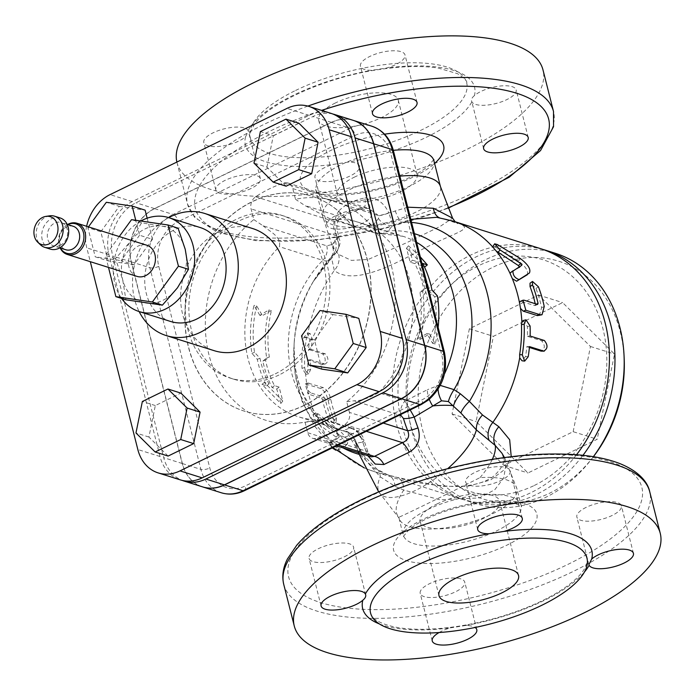 <?xml version="1.0" encoding="UTF-8"?>
<svg xmlns="http://www.w3.org/2000/svg" width="695" height="695" viewBox="0 0 695 695"><rect width="100%" height="100%" fill="white"/><g stroke="black" fill="none" stroke-linecap="round" stroke-linejoin="round"><path stroke-width="0.52" stroke-dasharray="3.48 2.61" d="M137.045 276.402A16.332 13.179 107.5 0 1 129.383 256.863A16.332 13.179 107.5 0 1 146.853 245.248M67.589 224.511A16.332 13.179 -72.5 0 0 65.252 226.162A16.332 13.179 -72.5 0 0 59.223 245.309A16.332 13.179 -72.5 0 0 60.196 247.993M67.823 224.581A15.386 12.414 -72.5 0 0 64.731 226.605A15.386 12.414 -72.5 0 0 59.049 244.64A15.386 12.414 -72.5 0 0 60.43 248.072M73.201 226.275A12.31 9.938 -72.5 0 0 60.022 235.032A12.31 9.938 -72.5 0 0 65.808 249.757M60.3 245.37A12.31 9.938 -72.5 0 0 67.641 233.294A12.31 9.938 -72.5 0 0 61.177 222.487A12.31 9.938 -72.5 0 0 48.007 231.253A12.31 9.938 -72.5 0 0 53.784 245.978A12.31 9.938 -72.5 0 0 60.3 245.37M60.118 217.943A16.332 13.179 -72.5 0 0 42.647 229.567A16.332 13.179 -72.5 0 0 50.309 249.097M49.623 215.832A16.332 13.179 -72.5 0 0 37.096 227.812A16.332 13.179 -72.5 0 0 40.501 244.822M178.059 228.16L161.796 226.118A39.398 31.788 -72.5 0 0 130.521 241.356A39.398 31.788 -72.5 0 0 122.702 279.85A39.398 31.788 -72.5 0 0 146.15 303.098A39.398 31.788 -72.5 0 0 177.425 287.86A39.398 31.788 -72.5 0 0 185.244 249.366A39.398 31.788 -72.5 0 0 161.796 226.118L141.572 222.817L130.521 241.356L115.509 258.644L122.702 279.85L125.925 299.806M115.509 258.644L105.466 255.482L108.489 267.41M119.245 236.552L105.466 255.482M141.572 222.817L131.537 219.663M140.824 221.019A49.241 39.737 -72.5 0 0 121.573 298.433M170.623 321.472A49.241 39.737 107.5 0 1 147.505 262.571A49.241 39.737 107.5 0 1 200.195 227.534M529.408 347.465L526.801 346.64A131.312 105.961 107.5 0 1 525.559 356.492L522.032 360.783M526.801 346.64L529.494 346.605M523.266 320.491L527.383 326.546A131.312 105.961 107.5 0 1 527.427 336.319L541.666 340.802C545.366 345.432 545.158 348.873 541.04 351.123M527.427 336.319L530.137 336.024M535.22 303.689A131.312 105.961 107.5 0 1 535.428 304.61L534.95 305.583L520.381 301.343M539.398 315.634L541.605 307.677A131.312 105.961 -72.5 0 0 535.958 288.451L530.033 283.186M537.843 304.427L535.211 305.574L537.582 304.436M527.071 274.942C528.782 271.371 525.898 266.715 518.409 260.955L495.448 247.064L492.659 246.899A131.312 105.961 -72.5 0 0 492.659 246.899M519.469 266.706L519.547 267.358L510.59 272.614M576.546 454.721A131.312 105.961 107.5 0 1 530.989 492.651A131.312 105.961 107.5 0 1 461.489 499.08A131.312 105.961 107.5 0 1 399.842 342.001A131.312 105.961 107.5 0 1 540.345 248.567M504.474 457.562L516.793 488.324A60.734 21.788 -14.2 0 1 463.261 524.343A60.734 21.788 -14.2 0 1 399.043 518.122L403.413 536.332L408.799 529.929C415.593 524.065 425.974 518.47 439.961 513.145C456.841 506.994 473.616 503.345 490.288 502.172C502.042 501.555 510.921 502.224 516.915 504.17L521.615 506.429L521.094 505.317A60.734 21.788 165.8 0 0 510.434 496.725A60.734 21.788 165.8 0 0 442.976 503.267A60.734 21.788 165.8 0 0 403.161 534.16A60.734 21.788 165.8 0 0 403.343 535.115A60.734 21.788 165.8 0 0 467.561 541.336A60.734 21.788 165.8 0 0 521.094 505.317L516.793 488.324A60.734 21.788 -14.2 0 0 479.984 477.639C446.008 494.736 399.321 517.48 398.861 517.167A60.734 22.952 -38.5 0 1 398.261 516.489A60.734 22.952 -38.5 0 1 403.734 490.062A16.411 10.894 -74.7 0 0 396.697 477.3A16.411 10.894 -74.7 0 0 396.663 477.291C411.414 482.234 430.674 485.319 454.469 486.57C471.818 486.274 485.041 482.704 494.136 475.867C510.895 459.265 501.026 454.322 501.955 453.253L505.873 465.042L503.745 477.925L494.779 489.732L479.437 497.907L439.909 499.774L403.734 490.062L394.969 486.3L380.165 476.796L365.214 459.638L355.701 442.637A16.411 16.367 -58.6 0 0 348.438 432.95A16.411 16.367 -58.6 0 0 348.404 432.933A16.411 16.367 -58.6 0 0 344.407 431.187C346.649 431.821 348.968 434.644 351.383 439.657L360.166 454.634L373.615 468.03L386.342 474.468L395.568 477.083L441.994 486.344L467.805 486.265L490.661 479.941L504.501 469.638L511.225 456.702M332.201 447.928L329.23 443.506L337.171 438.849L339.412 436.712L338.326 434.966L318.849 420.762L317.146 419.111L314.931 414.012L315.426 412.995L318.084 413.812L338.726 429.884C345.641 436.165 348.525 440.821 347.396 443.862L339.247 447.962L334.616 445.79L331.211 441.803L331.428 441.056L339.438 436.695L337.171 438.849L336.059 437.059L316.451 422.612L312.959 414.646L315.599 415.471L336.371 431.821C343.347 438.224 346.31 443.002 345.259 446.147L337.292 450.473L335.807 450.23M347.639 443.679L345.259 446.147L347.639 443.679M310.622 392.866L307.815 390.112L306.808 384.352L307.92 383.058L323.149 387.549C326.746 389.296 329.291 393.188 330.777 399.217A131.312 105.961 -72.5 0 0 336.423 418.442L336.406 421.865L330.507 416.583A131.312 105.961 107.5 0 1 325.121 398.556L324.122 397.123L310.622 392.866L307.981 394.013L305.27 383.953L320.464 388.444C324.07 390.216 326.624 394.187 328.144 400.355A134.595 108.611 -72.5 0 0 333.93 420.067L333.939 423.594L328.014 418.208A134.595 108.611 107.5 0 1 322.489 399.729L321.481 398.261L307.981 394.013M305.392 370.826L308.815 373.702L310.604 369.514A131.312 105.961 107.5 0 1 310.552 359.749L325.512 364.302L322.08 364.519C326.016 362.208 326.233 358.681 322.723 353.937L308.484 349.455A134.595 108.611 107.5 0 1 309.762 339.36L307.433 333.096L303.837 337.501A134.595 108.611 -72.5 0 0 301.978 368.194L306.087 374.362L307.894 370.053A134.595 108.611 107.5 0 1 307.842 360.036L322.08 364.519L324.791 364.232C328.726 361.999 328.935 358.559 325.425 353.903L311.186 349.42A131.312 105.961 107.5 0 1 312.42 339.577L310.066 333.435L307.581 334.86L306.504 337.709A131.312 105.961 -72.5 0 0 304.688 367.655L305.392 370.826A131.312 105.961 -72.5 0 0 306.808 384.352M439.422 217.752A16.411 11.085 -74.3 0 0 440.387 218.091A16.411 11.085 -74.3 0 0 441.351 218.291C483.199 229.393 463.556 227.291 419.476 250.808C388.748 267.497 352.113 284.976 334.321 270.451L331.298 256.924L335.615 253.189L313.08 281.831A107.708 86.91 -72.5 0 0 294.254 341.627A107.708 86.91 -72.5 0 0 351.383 439.657A16.411 10.121 -26 0 1 356.891 443.653A16.411 10.121 -26 0 1 356.917 443.705L359.437 448.466A16.411 9.07 -30 0 0 359.437 448.414A16.411 9.07 -30 0 0 354.389 445.417M438.137 327.388A105.049 84.773 107.5 0 1 435.261 343.912L429.475 333.947L420.466 339.256A105.049 84.773 -72.5 0 0 422.612 291.266L426.417 288.164A105.049 84.773 -72.5 0 0 417.156 261.676L412.535 260.225L408.486 245.769L420.301 256.907M424.289 266.602L420.353 265.368A101.765 82.123 107.5 0 1 429.319 291.023L434.74 296.895A101.765 82.123 107.5 0 1 432.664 343.382L426.817 333.652L417.869 338.726L420.466 339.256M426.817 333.652L429.475 333.947M432.664 343.382L435.261 343.912M434.74 296.895L437.407 295.922M429.319 291.023L431.96 289.911M420.353 265.368L422.708 263.422M417.869 338.726A101.765 82.123 -72.5 0 0 419.945 292.239L423.776 289.276A101.765 82.123 -72.5 0 0 414.802 263.622L410.18 262.163L406.488 248.237L408.486 245.769M406.488 248.237L424.975 266.819M410.18 262.163L412.535 260.225M414.802 263.622L417.156 261.676M423.776 289.276L426.417 288.164M419.945 292.239L422.612 291.266M311.186 349.42L308.484 349.455M310.552 359.749L307.842 360.036M317.146 419.111A131.312 105.961 -72.5 0 0 331.211 441.794L329.343 443.419M259.817 315.313L254.022 305.348A105.049 84.773 -72.5 0 0 251.885 353.329L257.324 359.341A105.049 84.773 -72.5 0 0 266.585 385.829L261.963 384.378L280.806 403.482L276.758 389.035L272.136 387.575A105.049 84.773 107.5 0 1 262.875 361.087L266.68 357.986A105.049 84.773 107.5 0 1 268.817 310.005L259.817 315.313L262.467 315.608L256.629 305.878L254.022 305.348M256.629 305.878A101.765 82.123 -72.5 0 0 254.552 352.365L259.973 358.229A101.765 82.123 -72.5 0 0 268.939 383.892L264.317 382.441L282.804 401.024L279.112 387.098L274.49 385.638A101.765 82.123 107.5 0 1 265.516 359.975L269.347 357.022A101.765 82.123 107.5 0 1 271.424 310.535L268.817 310.005M271.424 310.535L262.467 315.608M269.347 357.022L266.68 357.986M265.516 359.975L262.875 361.087M274.49 385.638L272.136 387.575M279.112 387.098L276.758 389.035M282.804 401.024L280.806 403.482M264.317 382.441L261.963 384.378M268.939 383.892L266.585 385.829M259.973 358.229L257.324 359.341M254.552 352.365L251.885 353.329M593.4 456.693A124.744 100.671 107.5 0 1 593.269 456.858A124.744 100.671 107.5 0 1 432.186 454.556A124.744 100.671 107.5 0 1 492.694 267.34A124.744 100.671 107.5 0 1 624.188 358.655M555.14 253.223A131.312 105.961 -72.5 0 0 485.649 259.652A131.312 105.961 -72.5 0 0 407.331 388.496A131.312 105.961 -72.5 0 0 476.284 503.736A131.312 105.961 -72.5 0 0 591.514 459.152A131.312 105.961 -72.5 0 0 593.365 456.684M573.158 431.691L590.472 346.492L538.582 295.036L469.368 328.761L452.054 413.951L503.945 465.415L573.158 431.691L597.205 439.257L527.991 472.982L476.092 421.526L493.407 336.328L562.62 302.603L614.519 354.068L597.205 439.257M503.945 465.415L527.991 472.982M590.472 346.492L614.519 354.068M538.582 295.036L562.62 302.603M469.368 328.761L493.407 336.328M452.054 413.951L476.092 421.526M543.108 249.488A131.312 105.961 -72.5 0 0 476.396 256.742A131.312 105.961 -72.5 0 0 398.087 385.586A131.312 105.961 -72.5 0 0 467.04 500.826A131.312 105.961 -72.5 0 0 582.975 455.312M534.281 485.484A121.469 98.021 -72.5 0 0 576.068 279.911A121.469 98.021 -72.5 0 0 409.051 361.304A121.469 98.021 -72.5 0 0 534.281 485.484M321.881 369.132L314.496 339.977L301.552 335.902M314.496 339.977L332.966 314.6L320.013 310.526M332.966 314.6L358.802 318.38M168.094 456.068L148.912 437.042L155.315 405.559L180.891 393.101M155.315 405.559L142.362 401.484M148.912 437.042L135.968 432.968M147.149 218.195L152.492 239.306L139.547 235.231L135.76 220.28M152.492 239.306L134.031 264.682L121.086 260.608L139.547 235.231M134.031 264.682L108.185 260.894L95.241 256.82L121.086 260.608M108.185 260.894L100.81 231.739L87.865 227.665L95.241 256.82M100.81 231.739L119.271 206.363L106.326 202.288M88.447 226.857L87.865 227.665M119.271 206.363L145.116 210.151M286.105 186.182L266.923 167.165L253.979 163.09M266.923 167.165L273.326 135.681L260.382 131.607M273.326 135.681L298.902 123.215M86.632 226.283A41.231 33.273 -72.5 0 0 86.797 247.863L90.298 261.685M252.719 228.577A64.018 51.656 -72.5 0 0 184.218 274.134A64.018 51.656 -72.5 0 0 214.277 350.706M331.011 113.363A41.231 33.273 -72.5 0 0 309.188 115.379L132.285 201.593A41.231 33.273 -72.5 0 0 108.993 254.857L160.024 456.511A41.231 33.273 -72.5 0 0 180.37 479.889M275.237 373.867A85.355 68.874 -72.5 0 0 326.137 290.11A85.355 68.874 -72.5 0 0 281.319 215.215A85.355 68.874 -72.5 0 0 189.987 275.95A85.355 68.874 -72.5 0 0 230.062 378.045A85.355 68.874 -72.5 0 0 275.237 373.867M278.93 375.031A85.355 68.874 107.5 0 1 233.763 379.209A85.355 68.874 107.5 0 1 193.688 277.114A85.355 68.874 107.5 0 1 285.019 216.38A85.355 68.874 107.5 0 1 329.838 291.274A85.355 68.874 107.5 0 1 278.93 375.031M168.711 217.622A64.018 51.656 -72.5 0 0 139.139 311.56M202.566 486.874A41.231 33.273 107.5 0 1 182.212 463.495L131.181 261.841A41.231 33.273 107.5 0 1 154.472 208.578L331.385 122.372A41.231 33.273 107.5 0 1 353.199 120.348M303.672 405.541A112.642 90.897 -72.5 0 0 370.852 295.019A112.642 90.897 -72.5 0 0 311.708 196.172A112.642 90.897 -72.5 0 0 191.177 276.323A112.642 90.897 -72.5 0 0 244.058 411.058A112.642 90.897 -72.5 0 0 303.672 405.541M332.836 114.015A41.231 33.273 -72.5 0 0 312.889 116.543L135.977 202.758A41.231 33.273 -72.5 0 0 112.694 256.021L163.716 457.675A41.231 33.273 -72.5 0 0 182.238 480.401M303.863 405.602A112.642 90.897 107.5 0 1 244.249 411.11A112.642 90.897 107.5 0 1 191.368 276.375A112.642 90.897 107.5 0 1 311.89 196.225A112.642 90.897 107.5 0 1 371.034 295.071A112.642 90.897 107.5 0 1 303.863 405.602M353.295 120.383A41.231 33.273 -72.5 0 0 331.567 122.424L154.655 208.639A41.231 33.273 -72.5 0 0 131.372 261.893L182.394 463.556A41.231 33.273 -72.5 0 0 202.653 486.9M349.429 412.404L346.718 401.719A114.901 92.722 -72.5 0 0 363.728 217.917A114.901 92.722 -72.5 0 0 295.497 199.274L292.795 188.588A9.852 7.949 -72.5 0 0 287.93 183.011A9.852 7.949 -72.5 0 0 283.769 183.063A134.595 108.611 -72.5 0 0 255.647 196.772A9.852 7.949 -72.5 0 0 251.095 208.908L253.797 219.594A114.901 92.722 -72.5 0 0 208.274 351.87A114.901 92.722 -72.5 0 0 299.163 423.029A114.901 92.722 -72.5 0 0 305.027 422.039L307.729 432.724A9.852 7.949 -72.5 0 0 312.585 438.31A9.852 7.949 -72.5 0 0 316.755 438.25A134.595 108.611 -72.5 0 0 344.868 424.549A9.852 7.949 -72.5 0 0 349.429 412.404L383.249 423.046M344.277 556.843A22.978 8.244 165.8 0 0 353.607 547.13A22.978 8.244 165.8 0 0 353.338 546.444A22.978 8.244 165.8 0 0 328.309 545.036A22.978 8.244 165.8 0 0 309.049 558.406A22.978 8.244 165.8 0 0 321.976 562.507A22.978 8.244 165.8 0 0 344.277 556.843M460.733 578.874A22.978 8.244 165.8 0 0 438.476 580.308A22.978 8.244 165.8 0 0 420.206 593.4A22.978 8.244 165.8 0 0 444.513 595.754A22.978 8.244 165.8 0 0 464.764 582.123A22.978 8.244 165.8 0 0 460.733 578.874M586.18 507.35A22.978 8.244 165.8 0 0 576.85 517.063A22.978 8.244 165.8 0 0 577.119 517.758A22.978 8.244 165.8 0 0 602.139 519.156A22.978 8.244 165.8 0 0 621.399 505.795A22.978 8.244 165.8 0 0 608.481 501.694A22.978 8.244 165.8 0 0 586.18 507.35M469.724 485.327A22.978 8.244 165.8 0 0 491.973 483.894A22.978 8.244 165.8 0 0 510.243 470.802A22.978 8.244 165.8 0 0 485.944 468.447A22.978 8.244 165.8 0 0 465.693 482.078A22.978 8.244 165.8 0 0 469.724 485.327M251.069 188.475A22.978 8.244 -14.2 0 1 228.759 194.14A22.978 8.244 -14.2 0 1 215.841 190.039A22.978 8.244 -14.2 0 1 235.101 176.669A22.978 8.244 -14.2 0 1 260.13 178.068A22.978 8.244 -14.2 0 1 260.399 178.763A22.978 8.244 -14.2 0 1 251.069 188.475M367.516 210.498A22.978 8.244 -14.2 0 1 371.556 213.756A22.978 8.244 -14.2 0 1 351.296 227.387A22.978 8.244 -14.2 0 1 326.998 225.032A22.978 8.244 -14.2 0 1 345.267 211.94A22.978 8.244 -14.2 0 1 367.516 210.498M439.075 632.537A22.978 8.244 -14.2 0 1 450.508 627.837L465.563 625.517A22.978 8.244 -14.2 0 1 475.102 627.481M436.851 504.031A41.04 14.717 -14.2 0 1 476.674 493.919A41.04 14.717 -14.2 0 1 499.748 501.243A41.04 14.717 -14.2 0 1 463.574 525.576A41.04 14.717 -14.2 0 1 420.18 521.372A41.04 14.717 -14.2 0 1 436.851 504.031M295.601 90.463A111.617 40.041 -14.2 0 1 403.934 62.958A111.617 40.041 -14.2 0 1 466.693 82.879A111.617 40.041 -14.2 0 1 347.439 153.595A111.617 40.041 -14.2 0 1 250.278 137.636A111.617 40.041 -14.2 0 1 295.601 90.463M474.433 95.597C471.792 97.708 470.941 99.802 471.879 101.861A22.978 8.244 165.8 0 0 496.899 103.26A22.978 8.244 165.8 0 0 516.159 89.89A22.978 8.244 165.8 0 0 498.61 86.215A22.978 8.244 165.8 0 0 474.433 95.597A118.185 42.395 -14.2 0 0 386.733 67.988A22.978 8.244 165.8 0 0 405.003 54.896A22.978 8.244 165.8 0 0 380.704 52.542A22.978 8.244 165.8 0 0 360.453 66.173A22.978 8.244 165.8 0 0 371.677 70.317L386.733 67.988M483.633 148.695L471.879 101.861A118.185 42.395 -14.2 0 1 348.299 162.083L333.235 164.402A22.978 8.244 165.8 0 0 314.974 177.494A22.978 8.244 165.8 0 0 339.273 179.849A22.978 8.244 165.8 0 0 359.524 166.227A22.978 8.244 165.8 0 0 348.299 162.083M245.543 136.802L248.358 131.199L248.098 130.538A22.978 8.244 165.8 0 0 223.069 129.14A22.978 8.244 165.8 0 0 203.817 142.51A22.978 8.244 165.8 0 0 221.358 146.185A22.978 8.244 165.8 0 0 245.543 136.802A118.185 42.395 -14.2 0 0 333.235 164.402M335.364 102.982A41.04 14.717 165.8 0 0 318.701 120.322A41.04 14.717 165.8 0 0 362.095 124.527A41.04 14.717 165.8 0 0 398.27 100.193A41.04 14.717 165.8 0 0 375.196 92.869A41.04 14.717 165.8 0 0 335.364 102.982M354.163 177.251A41.04 14.717 -14.2 0 1 393.987 167.139A41.04 14.717 -14.2 0 1 417.061 174.462A41.04 14.717 -14.2 0 1 380.886 198.796A41.04 14.717 -14.2 0 1 337.492 194.591A41.04 14.717 -14.2 0 1 354.163 177.251M253.797 219.594L263.023 225.762L326.806 245.848L332.306 244.423A13.136 11.32 38.5 0 1 332.14 257.706A13.136 11.32 38.5 0 1 331.289 258.636C329.491 260.938 326.659 261.511 322.784 260.347A101.765 82.123 -72.5 0 0 288.998 358.385A101.765 82.123 -72.5 0 0 341.818 430.431A101.765 82.123 -72.5 0 0 344.407 431.187L343.834 430.431A16.411 16.289 70.7 0 1 356.274 443.167L362.816 442.107A84.199 39.511 64 0 0 366.595 452.966L367.803 455.685M176.886 162.057A188.762 67.71 165.8 0 0 176.99 162.508A188.762 67.71 165.8 0 0 376.594 181.847A188.762 67.71 165.8 0 0 542.986 69.891M400.824 414.489A13.136 10.599 107.5 0 1 405.072 401.05L378.514 392.692C368.611 398.252 360.496 400.945 354.155 400.789L399.582 415.089M410.18 409.928L405.072 401.05L427.416 389.695A16.411 7.48 -116.9 0 0 429.275 399.304M307.729 432.724L365.978 451.055A95.311 44.715 -116 0 1 361.704 438.762A13.136 3.649 -17.1 0 1 363.833 439.97L367.803 451.411C370.365 456.05 371.599 457.866 371.495 456.85L365.978 451.055A13.136 2.076 -21.1 0 1 367.803 451.411A13.136 2.076 -21.1 0 1 366.595 452.966M361.704 438.762L359.35 435.878A13.136 10.599 -72.5 0 0 352.878 428.433C359.167 431.143 362.816 434.992 363.833 439.978A13.136 3.649 -17.1 0 1 363.833 439.978A13.136 3.649 -17.1 0 1 362.816 442.107C360.523 434.062 356.144 429.371 349.672 428.051L343.834 430.431M324.852 419.606L352.869 428.433A13.136 10.599 -72.5 0 0 349.672 428.051L323.114 419.693L324.852 419.606L299.163 423.029M332.306 244.423L336.797 238.819L336.823 236.074A13.136 2.155 -20.9 0 1 338.665 236.465A13.136 2.155 -20.9 0 1 337.466 238.055L335.077 240.079A16.411 14.916 -131 0 1 332.627 255.621A119.436 96.379 -72.5 0 0 314.905 278.825A119.436 96.379 -72.5 0 0 294.028 345.137L294.254 341.627C293.177 361.087 296.087 378.401 302.994 393.552L308.441 403.63L317.354 415.011C324.661 422.49 332.818 427.634 341.818 430.431L298.372 416.757A101.765 82.123 107.5 0 0 323.114 419.693L305.027 422.039M346.718 401.719L354.155 400.789M378.497 218.499A13.136 11.329 -141.1 0 0 392.849 225.302L388.887 212.991A13.136 2.155 -20.9 0 1 378.514 215.754L378.497 218.499L374.006 224.103L368.506 225.528A13.136 10.599 -72.5 0 0 374.987 232.973L330.082 218.829L334.729 219.672A101.765 82.123 107.5 0 1 359.48 222.609A101.765 82.123 107.5 0 1 385.143 237.534A101.765 82.123 107.5 0 1 378.514 392.692M330.082 218.838L304.723 205.442L295.497 199.274M440.256 385.395L438.276 385.438L427.416 389.695M263.023 225.762C270.103 231.817 281.762 236.778 279.338 246.664A101.765 82.123 107.5 0 0 245.543 344.711A101.765 82.123 107.5 0 0 298.372 416.757M336.797 238.819A13.136 11.329 38.9 0 1 336.589 252.155A13.136 11.329 38.9 0 1 336.571 252.172A13.136 11.329 38.9 0 1 335.615 253.189C338.925 249.496 339.534 244.458 337.466 238.055A156.427 73.392 64 0 1 337.388 237.872A13.136 2.172 159.1 0 0 338.587 236.274A13.136 2.172 159.1 0 0 336.745 235.874C333.609 230.106 332.775 225.319 334.243 221.505A13.136 8.166 47.2 0 0 338.812 220.037A13.136 8.166 47.2 0 0 338.83 220.02A13.136 8.166 47.2 0 0 339.49 210.298C334.034 217.022 333.331 226.214 337.388 237.872M255.647 196.772L334.243 221.505C341.228 214.894 350.601 210.324 362.364 207.805A13.136 3.588 77.6 0 0 363.563 208.187A13.136 3.588 77.6 0 0 364.866 197.927C354.354 200.064 345.893 204.182 339.49 210.298M283.769 183.063L362.364 207.805L369.054 208.543L378.436 215.554A13.136 2.172 159.1 0 0 388.818 212.809C383.458 201.785 375.474 196.833 364.866 197.927M374.006 224.103A13.136 11.32 -141.5 0 0 388.158 230.922L392.849 225.302L410.797 219.368M416.618 242.355A101.765 82.123 -72.5 0 0 402.935 236.283A101.765 82.123 -72.5 0 0 378.184 233.346L382.059 233.841L388.158 230.922A107.708 86.91 -72.5 0 1 414.42 233.685M407.722 207.188L388.887 212.991A156.427 73.392 -116 0 1 388.818 212.809M335.077 240.079L332.627 247.229L338.63 254.431L351.453 260.399L368.133 259.478L406.349 242.859L440.126 226.44L452.558 218.152M332.627 247.229L332.644 247.264C333.704 250.209 333.782 252.719 331.298 256.924L313.08 281.831A107.708 86.91 -72.5 0 1 331.289 258.636M395.16 210.802A16.411 2.876 -109.7 0 0 401.224 222.191A119.436 96.379 -72.5 0 1 411.57 222.426M338.63 254.431A16.411 13.691 126.8 0 1 334.321 270.451A131.312 105.961 -72.5 0 0 307.581 334.86M455.164 221.757L457.631 223.66C458.318 223.92 455.329 222.357 440.387 218.091L441.351 218.291A131.312 105.961 -72.5 0 1 453.07 221.097M438.076 389.191A16.411 9.695 68.4 0 1 438.276 385.438A101.765 82.123 -72.5 0 0 444.461 373.971M394.969 486.3A16.411 11.65 -74 0 0 387.428 474.702L396.663 477.291A16.411 10.894 -74.7 0 0 395.568 477.083M365.214 459.638A16.411 7.437 -35.4 0 0 364.614 456.407L377.203 469.368L387.428 474.702A16.411 11.65 -74 0 0 386.342 474.468A131.312 105.961 -72.5 0 1 374.214 471.601A131.312 105.961 -72.5 0 1 334.616 445.79M398.861 517.167A60.734 21.788 -14.2 0 0 399.043 518.122L379.957 493.476A60.734 22.952 -38.5 0 1 380.165 476.796A16.411 10.234 -53.2 0 0 377.211 469.36A16.411 10.234 -53.2 0 0 373.615 468.03M359.437 448.414L364.614 456.407A16.411 7.437 -35.4 0 0 360.166 454.634A119.436 96.379 -72.5 0 1 358.881 454.287M358.377 452.723L356.474 446.016A60.734 21.788 -14.2 0 0 360.14 451.194A16.411 9.07 -30 0 0 359.454 448.457M357.508 445.834A16.411 10.121 -26 0 0 356.917 443.705M355.701 442.637L356.274 443.167L355.701 442.637M525.559 356.492L528.226 356.7M541.666 340.802L544.376 340.507M527.383 326.546L530.094 326.007M521.45 301.335L524.082 300.188M541.605 307.677L544.237 306.53M535.958 288.451L538.451 286.827M535.428 304.61L536.54 304.106M518.409 260.955L520.546 258.67M495.448 247.064L497.403 244.553M521.832 265.247L519.573 267.34L521.806 265.264M307.815 390.121A131.312 105.961 -72.5 0 0 314.922 414.003M306.504 337.709L303.837 337.501M312.42 339.577L309.762 339.36M325.425 353.903L322.723 353.937M310.604 369.514L307.894 370.053M304.688 367.655L301.978 368.194M308.901 383.067L306.226 383.961M323.149 387.549L320.464 388.444M330.777 399.217L328.144 400.355M336.423 418.442L333.93 420.067M330.507 416.583L328.014 418.208M325.121 398.556L322.489 399.729M324.122 397.123L321.481 398.261M318.084 413.812L315.599 415.471M318.849 420.762L316.451 422.612M338.726 429.884L336.371 431.821M339.247 447.962L337.292 450.473M338.326 434.966L336.059 437.059M160.024 456.511L137.827 449.526M108.993 254.857L86.797 247.863M132.285 201.593L110.088 194.609M309.188 115.379L286.992 108.394M182.212 463.495L163.716 457.675M131.181 261.841L112.694 256.021M154.472 208.578L135.977 202.758M331.385 122.372L312.889 116.543M158.773 266.341A6.568 2.354 -14.2 0 1 149.868 267.723A41.231 33.273 107.5 0 1 173.151 214.46A6.568 3.084 -116 0 1 178.354 221.566A34.663 27.974 -72.5 0 0 158.773 266.341L209.803 468.004A34.663 27.974 -72.5 0 0 245.257 485.961L422.16 399.747A34.663 27.974 -72.5 0 0 441.742 354.971L390.72 153.308A34.663 27.974 -72.5 0 0 355.258 135.351L178.354 221.566M154.655 208.639L173.151 214.46L350.063 128.245A6.568 3.084 -116 0 1 355.258 135.351M393.379 150.537A6.568 2.354 -14.2 0 1 390.72 153.308M331.567 122.424L350.063 128.245A41.231 33.273 107.5 0 1 371.877 126.229M444.409 352.2A6.568 2.354 -14.2 0 1 441.742 354.971M421.344 404.49A6.568 3.084 64 0 0 422.16 399.747M244.432 490.696A6.568 3.084 64 0 0 245.257 485.961M221.245 492.755A41.231 33.273 107.5 0 1 200.89 469.377A6.568 2.354 165.8 0 0 209.803 468.004M182.394 463.556L200.89 469.377L149.868 267.723L131.372 261.893M523.865 503.528A73.861 26.497 -14.2 0 1 471.948 557.729A73.861 26.497 -14.2 0 1 399.868 535.046A73.861 26.497 -14.2 0 1 523.865 503.528M362.582 499.792A182.194 65.356 -14.2 0 1 641.806 487.212A182.194 65.356 -14.2 0 1 391.285 609.298A182.194 65.356 -14.2 0 1 362.582 499.792M384.561 134.187A73.861 26.497 165.8 0 0 303.089 171.057A73.861 26.497 165.8 0 0 343.895 194.93A73.861 26.497 165.8 0 0 434.592 163.455M433.897 160.719A60.734 21.788 -14.2 0 1 380.365 196.737A60.734 21.788 -14.2 0 1 316.147 190.508A60.734 21.788 -14.2 0 1 393.327 150.328M447.745 207.883A182.194 65.356 -14.2 0 1 218.916 231.105A182.194 65.356 -14.2 0 1 269.373 131.424A182.194 65.356 -14.2 0 1 321.568 110.392M399.868 176.156A60.734 21.788 165.8 0 0 361.235 184.87A60.734 21.788 165.8 0 0 322.68 216.336A60.734 21.788 165.8 0 0 386.898 222.556A60.734 21.788 165.8 0 0 440.43 186.538M465.563 625.517A118.185 42.395 165.8 0 0 584.443 572.011M379.34 623.91A118.185 42.395 165.8 0 0 450.508 627.837M283.734 584.347A188.762 67.71 165.8 0 0 483.338 603.686A188.762 67.71 165.8 0 0 649.729 491.739M248.098 130.538A118.185 42.395 -14.2 0 1 371.677 70.317M307.859 106.1A188.762 67.71 165.8 0 0 264.169 124.318A188.762 67.71 165.8 0 0 187.52 204.095A188.762 67.71 165.8 0 0 387.124 223.434A188.762 67.71 165.8 0 0 553.507 111.487M359.35 435.878L312.455 421.109M338.204 445L316.755 438.25M344.868 424.549L366.326 431.3M334.729 219.672L378.184 233.346A13.136 10.599 -72.5 0 1 375.005 232.973A13.136 10.599 -72.5 0 0 375.005 232.973L382.041 233.841M326.806 245.848A13.136 10.599 107.5 0 1 322.784 260.347L279.338 246.664M336.823 236.074A167.53 78.605 -116 0 1 336.745 235.874L251.095 208.908M368.506 225.528L304.723 205.442M292.795 188.588L378.436 215.554A167.53 78.605 64 0 0 378.514 215.754M332.862 447.606L314.774 426.356L302.047 401.293L295.097 373.78L294.028 345.137A119.436 96.379 -72.5 0 0 343.035 447.893M378.688 491.86L379.957 493.476A60.734 22.952 -38.5 0 0 447.702 468.665M348.438 432.959C352.999 436.703 355.406 439.978 355.649 442.785L356.474 446.016A60.734 21.788 -14.2 0 1 356.274 443.167M479.984 477.639A60.734 22.952 -38.5 0 0 492.312 459.36M59.049 244.64L59.223 245.309M64.731 226.605L65.252 226.162M67.172 224.381L61.177 222.487M59.779 247.863L53.784 245.978M461.489 499.08L374.214 471.601L364.276 467.935M307.433 333.096L310.066 333.435M308.815 373.702L306.087 374.362M307.92 383.058L305.27 383.953M336.406 421.865L333.939 423.594M315.426 412.995L312.959 414.646M331.298 441.16L329.23 443.506M593.269 456.858L591.514 459.152M467.04 500.826L476.284 503.736M285.019 216.38L281.319 215.215M233.763 379.209L230.062 378.045M433.828 159.494L428.441 165.897C421.657 171.761 411.266 177.355 397.288 182.689C378.071 189.622 359.445 193.358 341.393 193.896L323.531 192.506C318.145 190.951 315.513 189.917 315.626 189.405L322.68 216.336L332.636 247.272M370.548 612.955C370.687 614.172 372.581 623.267 398.991 627.759C415.41 630.226 435.174 629.731 458.309 626.264C486.934 621.721 513.509 613.867 538.034 602.721C550.197 597.101 560.379 591.21 568.58 585.051C576.659 578.892 582.097 573.219 584.903 568.05C587.179 563.263 587.857 559.979 586.962 558.189M518.539 575.503L499.748 501.243M438.979 595.641L420.18 521.372M522.275 518.331L510.243 470.802M477.717 529.607L465.693 482.078M633.432 553.324L621.399 505.795M588.882 564.635L576.85 517.063M476.796 629.653L464.764 582.123M432.238 640.929L420.206 593.4M365.648 594.703L353.607 547.13M321.081 605.944L309.049 558.406M466.693 82.879C467.553 81.411 464.529 78.361 457.649 73.731L438.25 68.067C421.839 65.599 402.066 66.103 378.931 69.57C325.243 77.102 266.897 104.181 253.866 125.317C250.026 132.675 248.827 136.776 250.278 137.636M417.061 174.462L398.27 100.193M337.492 194.591L318.701 120.322M417.035 102.434L405.003 54.896M372.477 113.702L360.453 66.173M528.191 137.419L516.159 89.89M371.556 213.756L359.524 166.227M326.998 225.032L314.974 177.494M260.399 178.763L248.358 131.199M215.841 190.039L203.817 142.51M176.99 162.508L187.52 204.095L194.548 217.292L217.492 232.286L256.177 240.713L317.459 240.053L386.533 227.925L447.936 208.335M312.585 438.31L336.493 445.834M385.143 237.534L363.728 217.917M382.068 233.859L402.935 236.283L359.48 222.609M336.571 252.163L330.751 259.252M336.589 252.155C342.757 240.07 338.891 240.983 338.665 236.474L337.066 229.923C336.276 230.028 337.501 220.237 338.804 220.037M369.054 208.543L363.572 208.179L347.656 213.834L338.821 220.02M348.404 432.933C355.692 438.892 352.93 437.112 356.891 443.653M287.93 183.011L369.019 208.535"/><path stroke-width="1.04" d="M77.058 223.277L146.853 245.248A16.332 13.179 107.5 0 1 155.428 259.574A16.332 13.179 107.5 0 1 145.689 275.602A16.332 13.179 107.5 0 1 137.045 276.402L67.25 254.431A16.332 13.179 -72.5 0 0 75.894 253.632A16.332 13.179 -72.5 0 0 85.633 237.603A16.332 13.179 -72.5 0 0 77.058 223.277A16.332 13.179 -72.5 0 0 67.589 224.511M60.196 247.993A16.332 13.179 -72.5 0 0 67.25 254.431M60.43 248.072A15.386 12.414 -72.5 0 0 74.756 252.485A15.386 12.414 -72.5 0 0 83.461 232.677A15.386 12.414 -72.5 0 0 67.823 224.581M59.779 247.863L65.808 249.757A12.31 9.938 -72.5 0 0 72.323 249.158A12.31 9.938 -72.5 0 0 79.664 237.082A12.31 9.938 -72.5 0 0 73.201 226.275L67.172 224.381M37.791 242.251L40.501 244.822A16.332 13.179 -72.5 0 0 44.758 247.351L50.309 249.097A16.332 13.179 -72.5 0 0 58.953 248.297A16.332 13.179 -72.5 0 0 68.692 232.278A16.332 13.179 -72.5 0 0 60.118 217.943L54.566 216.197A16.332 13.179 -72.5 0 0 49.623 215.832L45.931 216.38A14.569 11.763 -72.5 0 0 34.75 227.083A14.569 11.763 -72.5 0 0 37.791 242.251A14.569 11.763 -72.5 0 0 49.302 243.797A14.569 11.763 -72.5 0 0 57.885 226.857A14.569 11.763 -72.5 0 0 45.931 216.38M44.758 247.351A16.332 13.179 -72.5 0 0 53.402 246.551A16.332 13.179 -72.5 0 0 63.149 230.532A16.332 13.179 -72.5 0 0 54.566 216.197M108.489 267.41L115.883 296.643L125.925 299.806L162.404 305.148L177.425 287.86L188.467 269.321L185.244 249.366L178.059 228.16L168.016 224.998L131.537 219.663L119.245 236.552M162.404 305.148L152.37 301.986L178.433 266.168L168.016 224.998M115.883 296.643L152.37 301.986M188.467 269.321L178.433 266.168M121.573 298.433A49.241 39.737 -72.5 0 0 139.182 311.577A49.241 39.737 -72.5 0 0 165.245 309.171A49.241 39.737 -72.5 0 0 194.617 260.851A49.241 39.737 -72.5 0 0 168.755 217.639A49.241 39.737 -72.5 0 0 140.824 221.019M168.755 217.639L200.195 227.534A49.241 39.737 107.5 0 1 226.057 270.746A49.241 39.737 107.5 0 1 196.685 319.066A49.241 39.737 107.5 0 1 170.623 321.472L139.182 311.577M528.226 356.7L524.673 361.122L522.301 354.841A134.595 108.611 -72.5 0 0 524.169 324.148L525.985 319.822L530.094 326.007A134.595 108.611 107.5 0 1 530.137 336.024L544.376 340.507C548.077 345.224 547.86 348.751 543.733 351.088L529.494 346.605A134.595 108.611 107.5 0 1 528.226 356.7M541.04 351.123L544.263 351.166L541.04 351.123L529.408 347.465M524.673 361.122L522.032 360.783L519.704 357.838L519.643 354.624A131.312 105.961 -72.5 0 0 521.459 324.687L521.884 321.872L523.266 320.491L525.985 319.822M524.082 300.188L523.031 300.197L525.837 310.239L540.076 314.722L542.03 314.739L544.237 306.53A134.595 108.611 -72.5 0 0 538.451 286.827L532.5 281.449L532.535 284.959A134.595 108.611 107.5 0 1 538.052 303.437L537.582 304.436L524.082 300.188M523.031 300.197L520.381 301.343L519.46 302.577L520.468 308.345L523.161 311.134L537.4 315.617L542.03 314.739M532.5 281.449L530.033 283.186L530.042 286.583A131.312 105.961 107.5 0 1 535.22 303.689M512.988 270.763C512.762 275.124 514.795 278.061 519.087 279.564L529.425 273.005C531.076 269.312 528.113 264.534 520.546 258.67L497.403 244.553L494.649 243.823L500.096 249.957L520.694 263.474L521.806 265.264L510.512 272.666L510.121 273.578L512.354 278.686L516.611 281.214L527.409 274.664M494.649 243.823L492.659 246.899L496.065 250.895L518.461 265.612L519.547 267.358M510.121 273.578A131.312 105.961 -72.5 0 0 496.074 250.895M492.659 246.899A131.312 105.961 -72.5 0 0 453.07 221.097L540.345 248.567A131.312 105.961 107.5 0 1 576.546 454.721M511.225 456.702L509.67 439.718L498.897 426.73L482.495 414.967L469.394 401.406L460.342 393.787L454.026 389.643L440.256 385.395M420.301 256.907L427.329 264.882L422.708 263.422A105.049 84.773 107.5 0 1 431.96 289.911L437.407 295.922A105.049 84.773 107.5 0 1 438.137 327.388M427.329 264.882L424.975 266.819L424.289 266.602M335.807 450.23L332.201 447.928M593.365 456.684A131.312 105.961 -72.5 0 0 624.049 355.77L624.188 358.655A124.744 100.671 107.5 0 1 593.4 456.693M624.049 355.77A131.312 105.961 -72.5 0 0 555.14 253.223L545.896 250.313A131.312 105.961 -72.5 0 0 543.108 249.488M582.975 455.312A131.312 105.961 -72.5 0 0 545.896 250.313M345.858 314.305L358.802 318.38L366.178 347.543L347.717 372.911L321.881 369.132L308.936 365.057L334.773 368.837L353.234 343.469L345.858 314.305L320.013 310.526L301.552 335.902L308.936 365.057M366.178 347.543L353.234 343.469M347.717 372.911L334.773 368.837M167.947 389.018L142.362 401.484L135.968 432.968L155.141 451.985L180.726 439.527L187.12 408.043L167.947 389.018L180.891 393.101L200.073 412.118L187.12 408.043M200.073 412.118L193.67 443.601L180.726 439.527M193.67 443.601L168.094 456.068L155.141 451.985M135.76 220.28L132.172 206.076L145.116 210.151L147.149 218.195M132.172 206.076L106.326 202.288L88.447 226.857M285.958 119.14L298.902 123.215L318.084 142.24L311.681 173.724L286.105 186.182L273.152 182.107L298.737 169.641L305.131 138.157L285.958 119.14L260.382 131.607L253.979 163.09L273.152 182.107M311.681 173.724L298.737 169.641M318.084 142.24L305.131 138.157M90.298 261.685L137.827 449.526A41.231 33.273 -72.5 0 0 158.173 472.904A41.231 33.273 -72.5 0 0 179.996 470.889L356.9 384.674A41.231 33.273 -72.5 0 0 380.191 331.411L329.169 129.757A41.231 33.273 -72.5 0 0 308.815 106.378A41.231 33.273 -72.5 0 0 286.992 108.394L110.088 194.609A41.231 33.273 -72.5 0 0 86.632 226.283M139.139 311.56A64.018 51.656 -72.5 0 0 166.192 335.563L214.277 350.706A64.018 51.656 -72.5 0 0 248.158 347.57A64.018 51.656 -72.5 0 0 286.331 284.759A64.018 51.656 -72.5 0 0 252.719 228.577L204.634 213.443A64.018 51.656 -72.5 0 0 168.711 217.622M158.173 472.904L180.37 479.889A41.231 33.273 -72.5 0 0 202.193 477.873L379.096 391.659A41.231 33.273 -72.5 0 0 402.388 338.404L351.357 136.741A41.231 33.273 -72.5 0 0 331.011 113.363L308.815 106.378M166.192 335.563A64.018 51.656 -72.5 0 0 200.073 332.436A64.018 51.656 -72.5 0 0 238.246 269.617A64.018 51.656 -72.5 0 0 204.634 213.443M334.703 114.527L353.199 120.348A41.231 33.273 107.5 0 1 373.554 143.726L424.576 345.389A41.231 33.273 107.5 0 1 401.293 398.643L224.381 484.858A41.231 33.273 107.5 0 1 202.566 486.874L184.071 481.053A41.231 33.273 -72.5 0 0 205.885 479.037L382.797 392.823A41.231 33.273 -72.5 0 0 406.089 339.568L355.058 137.905A41.231 33.273 -72.5 0 0 334.703 114.527A41.231 33.273 -72.5 0 0 332.836 114.015M182.238 480.401A41.231 33.273 -72.5 0 0 184.071 481.053M393.379 150.537L444.409 352.2A6.568 2.354 -14.2 0 0 443.254 351.27L392.232 149.607A6.568 2.354 -14.2 0 1 393.379 150.537C390.051 138.236 382.884 130.13 371.877 126.229A41.231 33.273 107.5 0 1 392.232 149.607L373.736 143.787L424.767 345.441A41.231 33.273 -72.5 0 1 401.475 398.704L224.572 484.919A41.231 33.273 -72.5 0 1 202.749 486.934L221.245 492.755A41.231 33.273 107.5 0 0 243.059 490.74A6.568 3.084 64 0 0 244.432 490.696C236.734 494.388 229.003 495.075 221.245 492.755M373.736 143.787A41.231 33.273 -72.5 0 0 353.39 120.409A41.231 33.273 -72.5 0 0 353.295 120.383M492.964 138.983A22.978 8.244 -14.2 0 1 515.264 133.318A22.978 8.244 -14.2 0 1 528.191 137.419A22.978 8.244 -14.2 0 1 508.931 150.789A22.978 8.244 -14.2 0 1 483.902 149.39A22.978 8.244 -14.2 0 1 483.633 148.695A22.978 8.244 -14.2 0 1 492.964 138.983M376.516 116.96A22.978 8.244 -14.2 0 1 372.477 113.702A22.978 8.244 -14.2 0 1 392.736 100.08A22.978 8.244 -14.2 0 1 417.035 102.434A22.978 8.244 -14.2 0 1 398.765 115.526A22.978 8.244 -14.2 0 1 376.516 116.96M589.143 565.287L588.882 564.635L591.697 559.032A22.978 8.244 -14.2 0 1 615.883 549.649A22.978 8.244 -14.2 0 1 633.432 553.324A22.978 8.244 -14.2 0 1 614.172 566.694A22.978 8.244 -14.2 0 1 589.143 565.287A118.185 42.395 165.8 0 1 584.443 572.011A111.617 40.041 165.8 0 0 586.962 558.189A111.617 40.041 165.8 0 0 524.204 538.278A111.617 40.041 165.8 0 0 415.879 565.782A111.617 40.041 165.8 0 0 370.548 612.955A111.617 40.041 165.8 0 0 470.932 628.306A111.617 40.041 165.8 0 0 584.434 572.028M488.941 533.751A22.978 8.244 -14.2 0 1 477.717 529.607A22.978 8.244 -14.2 0 1 497.976 515.977A22.978 8.244 -14.2 0 1 522.275 518.331A22.978 8.244 -14.2 0 1 504.005 531.423L488.941 533.751A118.185 42.395 165.8 0 0 365.362 593.973C366.326 595.997 365.474 598.082 362.807 600.237A22.978 8.244 -14.2 0 1 338.63 609.611A22.978 8.244 -14.2 0 1 321.081 605.944A22.978 8.244 -14.2 0 1 340.341 592.574A22.978 8.244 -14.2 0 1 365.362 593.973L365.648 594.703M455.642 578.292A41.04 14.717 -14.2 0 1 495.466 568.18A41.04 14.717 -14.2 0 1 518.539 575.503A41.04 14.717 -14.2 0 1 482.365 599.846A41.04 14.717 -14.2 0 1 438.979 595.641A41.04 14.717 -14.2 0 1 455.642 578.292M475.102 627.481A22.978 8.244 -14.2 0 1 476.796 629.653A22.978 8.244 -14.2 0 1 456.537 643.283A22.978 8.244 -14.2 0 1 432.238 640.929A22.978 8.244 -14.2 0 1 439.075 632.537M370.913 546.157A188.762 67.71 -14.2 0 1 554.115 499.644A188.762 67.71 -14.2 0 1 660.25 533.326A188.762 67.71 -14.2 0 1 493.867 645.273A188.762 67.71 -14.2 0 1 294.254 625.934A188.762 67.71 -14.2 0 1 370.913 546.157M447.936 208.335L509.166 177.268L540.545 150.546L553.55 126.672L553.507 111.487L542.986 69.891A188.762 67.71 165.8 0 0 436.842 36.209A188.762 67.71 165.8 0 0 253.649 82.722A188.762 67.71 165.8 0 0 176.886 162.057M399.582 415.089L401.05 415.558A13.136 10.599 107.5 0 1 400.824 414.489M401.05 415.558L403.404 418.442A13.136 3.649 162.9 0 0 414.246 417.043L410.18 409.928M403.404 418.442A95.311 44.715 64 0 0 407.678 430.735A13.136 2.076 158.9 0 0 418.016 427.903A84.199 39.511 -116 0 1 414.246 417.043L441.525 400.815A16.411 9.695 68.4 0 1 438.076 389.191M383.249 423.046L407.678 430.735C409.902 436.217 408.182 440.196 402.501 442.689A13.136 2.902 -117.4 0 1 409.268 452.167C418.208 446.746 421.127 438.658 418.016 427.903M366.326 431.3L402.501 442.689L374.379 456.389A13.136 8.992 -114.1 0 1 383.901 464.538L409.268 452.167M338.204 445L374.379 456.389L371.495 456.85L336.493 445.834M367.803 455.685L375.231 464.078L383.901 464.538M393.327 150.328A60.734 21.788 -14.2 0 1 423.238 152.118A60.734 21.788 -14.2 0 1 433.897 160.719L440.43 186.538L452.575 218.143L433.419 208.239L407.722 207.188M433.419 208.239A16.411 11.085 -74.3 0 0 439.422 217.752M410.797 219.368L436.721 217.309L453.07 221.097M429.275 399.304A16.411 7.48 -116.9 0 0 432.69 405.932A60.734 21.788 -14.2 0 1 453.531 405.68A16.411 5.873 126.9 0 1 460.342 393.787M441.525 400.815L448.397 401.536A16.411 5.664 121 0 1 454.026 389.643A107.708 86.91 -72.5 0 0 414.42 233.685M448.397 401.536L460.881 413.021A16.411 6.142 135.5 0 1 469.394 401.406A119.436 96.379 -72.5 0 0 411.57 222.426M460.881 413.021L476.37 429.91A16.411 10.599 129.6 0 1 482.495 414.967M447.702 468.665A60.734 22.952 -38.5 0 0 476.37 429.91L489.132 440.404A16.411 13.639 122 0 1 492.668 422.656A131.312 105.961 -72.5 0 0 519.695 357.838M489.132 440.404L495.248 445.46A16.411 13.744 128.5 0 1 498.897 426.73M492.312 459.36A60.734 22.952 -38.5 0 0 495.248 445.46L501.955 453.253M519.643 354.624L522.301 354.841M521.459 324.687L524.169 324.148M523.161 311.134L525.837 310.239M537.4 315.617L540.076 314.722M530.042 286.583L532.535 284.959M536.54 304.106L538.052 303.437M516.611 281.214L519.087 279.564M510.59 272.614L512.867 270.859M498.011 252.32L500.096 249.957M518.461 265.612L520.694 263.474M519.46 302.577A131.312 105.961 -72.5 0 0 512.354 278.686M521.884 321.872A131.312 105.961 -72.5 0 0 520.555 308.91M402.388 338.404L380.191 331.411M379.096 391.659L356.9 384.674M202.193 477.873L179.996 470.889M351.357 136.741L329.169 129.757M424.576 345.389L406.089 339.568M401.293 398.643L382.797 392.823M224.381 484.858L205.885 479.037M373.554 143.726L355.058 137.905M424.767 345.441L443.254 351.27A41.231 33.273 107.5 0 1 419.971 404.525A6.568 3.084 64 0 0 421.344 404.49L428.363 400.042C442.741 387.193 448.093 371.243 444.409 352.2M401.475 398.704L419.971 404.525L243.059 490.74L224.572 484.919M434.592 163.455A73.861 26.497 165.8 0 0 430.648 135.151A73.861 26.497 165.8 0 0 384.561 134.187M321.568 110.392A182.194 65.356 -14.2 0 1 537.704 103.546A182.194 65.356 -14.2 0 1 447.745 207.883M440.43 186.538A60.734 21.788 165.8 0 0 429.771 177.946A60.734 21.788 165.8 0 0 399.868 176.156M591.697 559.032A118.185 42.395 165.8 0 0 504.005 531.423M362.807 600.237A118.185 42.395 165.8 0 0 379.34 623.91M360.392 504.57A188.762 67.71 165.8 0 0 283.734 584.347C281.788 575.999 283.03 567.511 287.478 558.876L296.695 545.288C310.596 529.199 332.106 514.048 361.209 499.827C388.175 486.769 418.008 476.127 450.707 467.909C499.349 456.007 542.795 451.741 581.063 455.112C596.101 456.572 609.002 459.378 619.749 463.548C640.807 472.087 648.07 483.564 649.729 491.739A188.762 67.71 165.8 0 0 543.586 458.048A188.762 67.71 165.8 0 0 360.392 504.57M553.507 111.487A188.762 67.71 165.8 0 0 307.859 106.1M444.461 373.971A101.765 82.123 -72.5 0 0 416.618 242.355M343.035 447.893A119.436 96.379 -72.5 0 0 358.881 454.287M421.344 404.49L244.432 490.696M353.39 120.409L371.877 126.229M433.897 160.719L433.828 159.494M283.734 584.347L294.254 625.934M649.729 491.739L660.25 533.326M455.164 221.757L452.558 218.134M332.862 447.606L364.276 467.935M378.688 491.86L358.377 452.723M504.474 457.562L501.946 453.227"/></g></svg>
